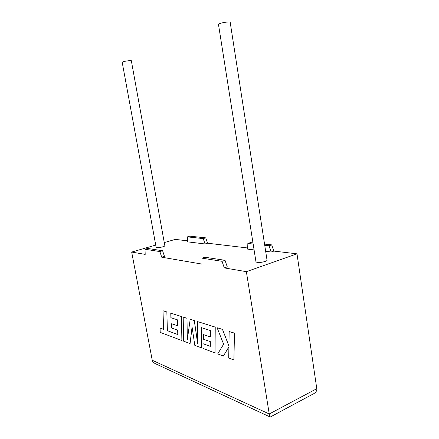 <?xml version="1.0" encoding="UTF-8"?>
<svg xmlns="http://www.w3.org/2000/svg" width="439" height="439" viewBox="0 0 439 439"><rect width="100%" height="100%" fill="white"/><g stroke="black" fill="none" stroke-linecap="round" stroke-linejoin="round"><path stroke-width="0.66" d="M122.185 62.228L156.158 247.398L156.728 247.612C158.88 248.013 165.673 246.345 164.823 245.631L131.354 60.856C131.991 60.17 124.709 61.07 122.69 61.932L122.207 62.338M218.507 24.584L219.588 23.673C222.842 22.312 231.238 21.324 230.206 22.416L267 259.91C268.3 261.024 260.568 262.994 257.205 262.396L255.986 261.946L255.926 261.562M265.666 251.322L271.187 251.991L273.859 251.081L271.686 244.869L264.552 244.111M253.155 244.029L247.848 243.453L247.645 249.132L254.088 249.917M247.689 247.975L207.543 243.206L205.051 243.969L187.409 241.829L187.382 236.873L189.818 236.16L205.721 237.85L207.543 243.206M187.404 240.819L175.304 239.381L164.268 242.591M145.013 249.242L159.856 251.569L162.595 250.746L147.685 248.463L145.013 249.242L145.199 254.384L131.678 252.074L155.735 245.077M162.595 250.746L164.466 256.371L161.728 257.21L201.913 264.075L201.935 258.154L222.041 261.304L224.291 267.9L227.276 266.89L225.026 260.311L222.041 261.304M131.678 252.074L152.245 360.243L269.244 413.977L316.788 388.691C317.068 391.05 315.559 392.971 312.261 394.469L270.226 417.045C269.859 416.798 269.53 415.777 269.244 413.977L246.356 271.67L224.291 267.9M246.356 271.67L296.994 253.83L273.859 251.081M316.788 388.691L296.994 253.83M159.856 251.569L161.728 257.21M252.974 242.877L250.477 242.613L247.848 243.453M225.026 260.311L204.848 257.221L201.935 258.154M187.382 236.873L203.23 238.596L205.721 237.85M203.23 238.596L205.051 243.969M271.187 251.991L269.008 245.758L271.686 244.869M269.008 245.758L264.733 245.291M270.183 417.023L155.39 363.679C153.535 362.757 152.487 361.615 152.245 360.243M177.773 334.513L167.391 330.688L166.847 311.931L163.006 310.757L163.593 329.343L160.059 328.059L163.593 329.31M160.059 328.059L160.208 332.4L181.883 340.51L181.439 316.535L170.766 313.188L170.892 317.704L177.455 319.839L177.586 325.782L171.622 323.752L171.737 328.076L177.691 330.166L177.773 334.551L167.391 330.688M167.347 330.704L166.847 311.931M166.804 311.948L163.006 310.757M181.883 340.51L181.488 316.519L170.766 313.188M177.586 325.749L171.622 323.752M190.038 343.561L192.073 326.951L194.795 345.345L201.391 347.814L201.303 327.598L210.358 330.545L210.352 336.938L203.345 334.551L203.361 339.199L210.347 341.657L210.325 346.366L202.944 343.688L202.972 348.407L215.033 352.923L215.187 327.121L197.495 321.573L197.66 343.742L194.285 320.569L190.197 319.285L187.277 340.022L186.954 318.27L183.195 317.09L183.612 341.158L190.082 343.545L192.101 327.121M201.391 347.814L201.353 327.615M210.352 336.9L203.345 334.551M210.33 346.327L202.944 343.688M215.033 352.923L215.236 327.099L197.495 321.573M197.654 343.375L194.334 320.547L190.197 319.285M187.321 339.72L187.003 318.248L183.195 317.09M223.374 356.04L228.895 346.848L228.724 358.048L233.932 359.953L234.459 333.13L229.153 331.5L228.928 346.047L222.48 329.371L217.102 327.724L223.627 344.209L217.7 353.916L223.424 356.018L228.895 346.914M233.883 359.975L234.459 333.13M234.41 333.152L229.153 331.5M228.933 345.905L222.48 329.371M222.43 329.393L217.102 327.724M218.463 24.321L255.986 261.946"/></g></svg>
